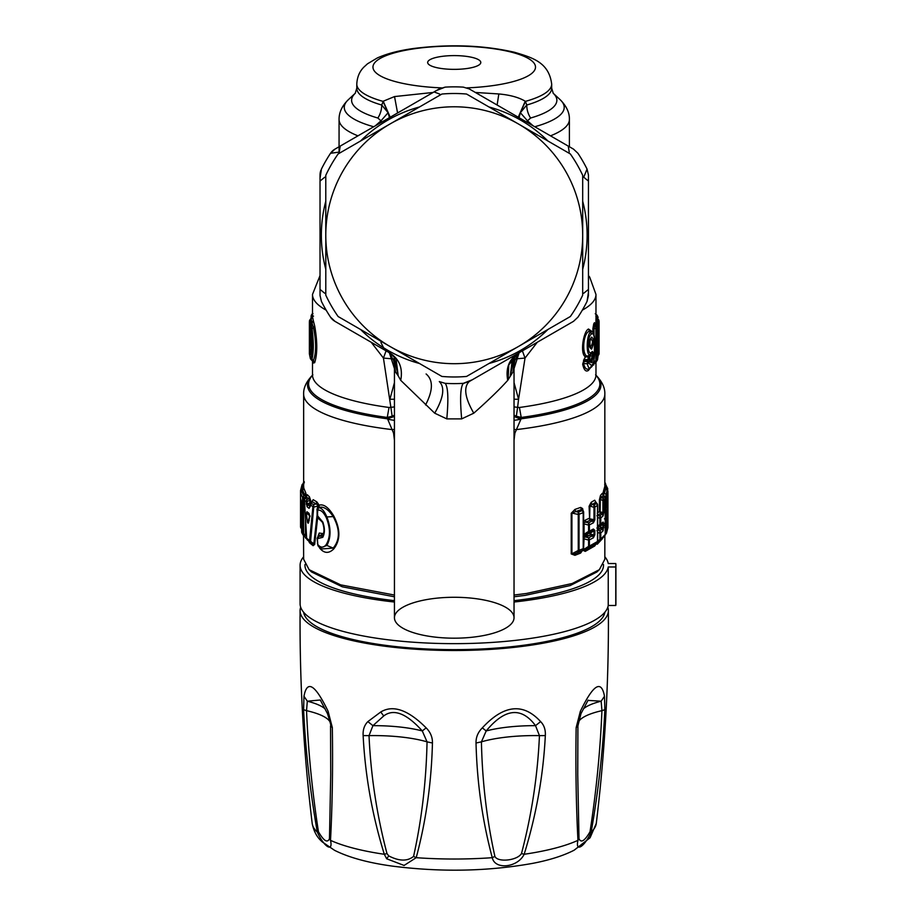 <?xml version="1.0" encoding="UTF-8"?>
<svg xmlns="http://www.w3.org/2000/svg" width="916" height="916" viewBox="0 0 916 916"><rect width="100%" height="100%" fill="white"/><g stroke="black" fill="none" stroke-linecap="round" stroke-linejoin="round"><path stroke-width="1.37" d="M367.854 721.613L372.938 725.655A67.898 17.576 180 0 1 422.287 730.945L426.146 727.865C408.158 709.843 393.021 704.553 380.747 711.995L367.854 721.613C364.362 725.151 362.793 729.812 363.137 735.582C365.198 775.692 372.251 815.251 384.308 854.273L386.689 858.784L404.082 865.448L416.207 857.685L413.574 856.391C407.437 861.452 399.158 861.28 388.739 855.899L386.976 853.54C376.797 814.851 370.808 775.543 369.022 735.628L372.938 725.655L383.724 715.946C393.64 708.366 406.498 713.369 422.287 730.945L427.051 741.846C426.203 781.44 421.715 819.614 413.574 856.391M386.976 853.54L384.308 854.273A142.117 36.777 180 0 1 330.516 840.35C332.348 804.878 332.955 767.287 332.325 727.602L328.123 711.331C315.15 684.447 307.1 679.42 303.975 696.252L303.608 709.671C305.509 750.181 310.077 790.989 317.302 832.094C323.921 846.922 333.367 852.819 330.516 840.35L329.474 838.655C327.459 843.27 323.783 840.968 318.459 831.774C312.196 791.298 308.223 750.925 306.539 710.656L307.318 701.198L320.257 699.996L320.669 700.694M607.812 607.182A154.14 39.892 180 0 1 608.373 610.537A154.14 39.892 180 0 1 380.335 645.62A154.14 39.892 180 0 1 300.093 610.537A154.14 39.892 180 0 1 300.666 607.182M309.494 352.74L310.077 354.961L311.016 352.981L310.444 350.759L309.494 352.74L309.413 349.053L310.444 350.759L312.241 348.298M466.565 94.039L518.456 123.992A128.446 128.446 0 0 1 582.69 235.24L582.69 295.158A141.74 141.74 0 0 1 570.347 316.524L466.565 376.442A141.74 141.74 0 0 1 441.901 376.442L390.01 346.477A128.446 128.446 0 0 1 325.821 238.263L325.787 295.158A141.74 141.74 0 0 0 338.119 316.524L390.01 346.477A128.446 128.446 0 0 0 582.69 235.24L582.69 175.311A141.74 141.74 0 0 0 570.347 153.957L518.456 123.992A128.446 128.446 0 0 0 390.01 123.992L441.901 94.039A141.74 141.74 0 0 1 466.565 94.039M325.821 238.263A128.446 128.446 0 0 1 325.787 235.24L325.787 175.311A141.74 141.74 0 0 1 338.119 153.957L390.01 123.992A128.446 128.446 0 0 0 325.787 235.24L325.787 238.263M310.982 333.848L311.371 350.13M311.028 350.416L311.474 352.614M589.583 346.271L590.534 346.992L589.915 346.603L589.984 339.515M589.549 346.088L591.53 349.122C588.656 347.221 588.656 343.237 591.53 337.18L591.599 337.122C594.129 339.012 594.129 342.996 591.599 349.065M310.73 353.897L310.077 354.961M310.673 331.18L309.528 326.256M310.593 354.858C311.967 349.122 311.967 341.05 310.593 330.619M310.719 353.897C311.898 349.248 311.852 341.588 310.604 330.916L310.077 328.134M310.364 328.5L309.413 327.985L309.494 325.901M590.316 354.137L590.316 354.927L592.515 353.015A2.656 0.687 180 0 0 593.545 352.637L592.274 351.469L591.267 353.358L592.515 353.015L592.515 355.751L590.774 360.217L589.24 359.851L588.083 357.572L588.496 359.049M591.53 349.122L590.602 346.935C593.087 342.836 593.087 340.214 590.602 339.08L591.599 337.122M466.977 68.517A26.575 6.881 0 0 0 477.557 59.185A26.575 6.881 0 0 0 441.489 56.448A26.575 6.881 0 0 0 430.909 65.78A26.575 6.881 0 0 0 466.977 68.517M310.077 319.707L311.978 328.363C313.73 341.485 313.73 351.79 311.978 359.278L311.062 357.549C312.848 350.851 312.848 341.542 311.062 329.611L309.39 321.997L309.39 353.839L310.387 358.728L309.39 353.839M312.596 313.432L311.188 316.112L311.096 318.619M311.062 357.549L310.203 357.801M597.564 359.484L596.957 360.103A2.656 0.687 0 0 1 595.858 360.549L595.858 362.141L594.839 362.931L593.98 362.015L592.904 362.438M598.606 350.485L598.64 350.908A2.656 1.775 -175 0 1 598.629 351.091L597.61 359.347A2.656 2.656 0 0 1 597.312 360.206L597.312 360.206A2.656 2.542 -151.2 0 0 597.312 360.206A2.656 2.542 -151.2 0 0 597.61 359.015L598.114 351.973C597.701 353.702 597.495 352.992 597.472 349.855L597.324 351.652M595.972 362.083L596.957 360.103L596.957 328.512A2.656 0.687 180 0 1 595.858 328.959L595.858 326.371A2.656 2.53 33.9 0 1 596.957 328.512L597.472 349.855M597.472 349.66L597.495 327.596A2.656 0.687 180 0 1 597.472 327.688L596.362 325.558L595.858 326.371L594.839 325.947L593.98 328.168A2.656 0.687 0 0 0 592.904 328.592L593.751 323.806L594.839 325.947L595.572 324.814L596.648 325.649L594.953 324.184M597.003 350.553L598.114 351.973M589.125 360.045L590.362 360.538L589.24 359.851M590.774 360.217L591.358 362.679L590.774 360.217M593.545 352.637L593.545 355.385L589.881 356.232L589.664 359.541L588.255 357.721M590.316 354.927L589.606 354.813L588.667 357.4M588.885 356.564L589.881 356.232L589.881 355.362L588.496 356.919L589.492 354.961M593.545 355.385L591.77 362.358M592.274 351.469L590.602 354.183M591.599 352.225L590.534 354.229L591.931 352.717M590.534 339.126L591.53 337.18M589.435 360.32L589.767 361.831L591.358 362.679M526.815 122.172L527.479 120.832L520.357 112.702L526.746 105.031A17.713 12.732 -106.1 0 0 530.604 118.027A102.638 26.564 0 0 0 553.207 93.249L553.115 93.169M533.169 125.836L527.479 120.832L530.604 118.027M518.376 117.294L525.44 101.367L526.746 105.031A97.451 25.224 0 0 0 551.684 88.188L553.23 93.272L560.191 99.741A109.977 28.465 0 0 1 534.761 126.752M519.029 117.672L520.357 112.702M480.076 95.184L573.508 149.125L577.939 153.293A148.381 148.381 0 0 1 587.053 169.071L588.45 175.002L587.053 169.071L588.45 175.002L587.053 169.071L583.732 177.223L588.45 181.07L588.45 175.002L588.45 295.479L587.053 301.398L588.45 292.238M588.45 282.884L588.45 289.41L583.732 293.246M573.508 149.125L570.702 147.51M562.607 142.827L568.252 146.091L569.225 152.09M474.431 91.921L469.175 88.886L463.347 87.134L469.175 88.886L518.593 117.42M337.764 147.51L334.958 149.125A13.293 13.293 0 0 0 330.527 153.293L334.958 149.125A13.293 13.293 0 0 0 330.527 153.293L334.958 149.125L330.527 153.293L339.252 152.09L340.214 146.091L334.958 149.125L439.302 88.886L445.13 87.134L436.497 90.512M389.598 117.58L434.047 91.921L439.726 94.085M324.733 293.246L320.028 289.41L320.028 295.479L320.028 175.002L321.424 169.071L320.028 178.231M320.028 181.07L320.028 187.585L320.028 181.07L324.733 177.223M320.028 295.479L321.424 301.398L320.028 295.479M389.437 117.672L388.109 112.702L381.732 105.031L383.22 101.229L394.533 96.569L433.108 92.459M390.09 117.294L383.025 101.367A97.451 25.224 0 0 1 356.793 84.157L356.793 88.188A97.451 25.224 0 0 0 381.732 105.031A17.713 12.732 -73.9 0 1 377.861 118.027L380.987 120.832L388.109 112.702M605.258 506.25L606.564 506.949L605.751 509.044L604.354 508.334M312.493 315.505L312.104 316.203L312.104 314.199L311.543 314.829A2.656 2.656 0 0 0 311.154 316.112L311.188 316.112M311.062 318.642L311.154 316.112L312.104 316.203L312.058 317.509M311.738 318.047L311.234 319.318L312.058 323.245L310.203 325.947M311.062 329.611L313.467 327.665C316.329 341.771 316.329 352.683 313.467 360.412L311.978 359.278L311.142 359.725M597.369 347.382L598.492 348.813A2.656 1.969 175.9 0 0 598.492 348.561L598.492 348.561A2.656 2.656 0 0 0 597.724 346.866L597.495 346.649M596.763 325.913L596.648 325.649A2.656 2.656 0 0 1 597.495 327.596A2.656 0.687 180 0 0 597.461 327.47M596.705 314.886L596.9 318.253M597.942 354L597.942 355.534L599.075 353.427L599.075 321.882A2.656 0.687 180 0 1 599.075 321.882A2.656 0.687 180 0 1 597.942 322.443L597.896 319.043L597.049 318.379L597.942 319.776A2.656 2.565 -1.6 0 1 599.075 321.871L599.075 353.439A2.656 0.687 -0 0 0 599.075 353.427M597.896 319.043L599.018 321.138M591.53 352.282C587.042 356.381 587.042 336.218 591.53 334.019L588.427 329.062L589.423 331.203L591.725 331.352M593.488 339.928L594.507 340.466C594.587 335.806 593.717 332.794 591.885 331.432L590.534 331.89C586.125 335.359 586.125 358.122 590.534 354.229L589.423 355.019C581.832 361.637 581.832 333.39 589.423 331.203L591.53 334.019M590.534 354.229L588.496 356.919M588.164 358.774L588.141 357.687M589.767 361.831L588.278 362.885L591.77 365.507C593.431 363.698 594.324 360.045 594.415 354.549L594.415 340.637C594.312 335.176 593.373 332.955 591.599 333.962M591.77 365.507L590.465 367.717L591.358 365.827M590.774 367.465L588.255 370.522L590.362 367.785C589.091 368.575 588.083 367.236 587.351 363.778L588.278 362.885A2.656 1.775 26.6 0 0 587.351 361.511L587.751 360.686L588.69 362.06M590.465 367.717L589.24 368.575C586.721 370.201 584.82 368.518 583.561 363.526L587.351 363.778L587.351 361.511L584.408 361.499L585.358 359.828L584.442 358.442L582.679 364.19C583.916 369.915 585.782 372.033 588.255 370.522M587.706 356.828L585.53 356.908L587.706 356.828L588.667 359.209L585.358 359.828L587.751 360.686L588.564 359.072L589.732 360.572M475.37 92.459L498.831 93.959C510.029 94.966 518.834 97.394 525.246 101.229L525.44 101.367A97.451 25.224 0 0 0 551.684 84.157C548.982 62.105 532.093 57.582 514.632 52.304C483.625 45.205 449.916 43.934 413.528 48.502C399.021 50.495 386.941 53.655 377.3 57.96L367.511 63.799L363.95 67.04C359.507 71.471 357.114 77.184 356.793 84.157M518.25 117.225L525.246 101.229M472.347 379.751L463.347 383.335L469.175 381.583L573.508 321.344L577.939 317.176A148.381 148.381 0 0 0 587.053 301.398L588.45 295.536M419.471 363.492A132.877 132.877 0 0 1 360.549 329.462M325.787 269.258A132.877 132.877 0 0 1 325.787 201.211M360.549 141.007A132.877 132.877 0 0 1 419.471 106.977M488.995 106.977A132.877 132.877 0 0 1 547.928 141.007M582.69 201.211A132.877 132.877 0 0 1 582.69 269.258M547.928 329.462A132.877 132.877 0 0 1 488.995 363.492M463.347 87.134A148.381 148.381 0 0 0 445.13 87.134L439.325 88.875M330.527 153.293A148.381 148.381 0 0 0 321.424 169.071L320.028 175.002A13.293 13.293 0 0 1 320.863 170.353A13.293 13.293 0 0 0 320.028 174.933L320.028 175.002A13.293 13.293 0 0 1 320.028 174.956M320.028 189.669L320.028 187.585L320.028 189.669M321.424 301.398A148.381 148.381 0 0 0 330.527 317.176L334.958 321.344L340.214 324.379M390.216 117.225L383.22 101.229M381.651 122.172L380.987 120.832L375.308 125.836M588.45 174.933L588.45 178.231M602.488 538.608L597.266 544.241L595.892 543.428L594.702 546.016L585.267 551.375L582.656 550.184L586.022 549.589L588.599 547.917L588.599 546.337A2.656 0.687 0 0 0 589.377 546.108L589.377 539.845A2.656 2.256 64.9 0 0 588.599 537.818L588.599 540.074A2.656 0.687 0 0 0 589.377 539.845L593.385 537.829L592.538 535.768L593.992 535.058L589.915 533.81L590.454 535.127L585.438 536.123L586.022 537.131L588.599 537.818L592.538 535.768L590.454 535.127L583.687 537.715L584.053 538.837A2.656 0.687 0 0 0 583.641 538.929M585.438 536.123L583.355 536.604L590.454 532.322L585.438 535.448M589.915 533.81L590.454 532.322L593.992 530.696A2.656 0.687 0 0 0 594.862 530.41L593.385 529.036L592.538 530.891L588.599 532.94L588.599 531.372A2.656 0.687 -0 0 0 589.377 531.143L593.385 529.036M597.415 528.395L599.877 526.024L596.888 528.005M599.144 526.608L597.656 528.143M606.564 517.048L606.758 517.586A2.656 0.687 0 0 0 607.709 517.105L607.503 515.101L606.426 518.296A2.656 2.542 -153.7 0 0 606.678 517.208L607.503 515.101M605.178 504.968L606.758 505.827L607.503 508.93L606.678 511.025L606.678 517.208A2.656 0.687 0 0 1 605.751 517.654L605.247 519.612M605.751 509.044L605.751 511.471A2.656 0.687 -0 0 0 606.678 511.025A2.656 2.542 26.5 0 0 605.751 509.044M606.564 502.071L606.758 502.621A2.656 0.687 0 0 0 607.709 502.128L607.503 500.125L606.426 503.331A2.656 2.542 -153.7 0 0 606.678 502.231L607.503 500.125M604.354 523.311L605.751 524.009L606.678 526.002L607.709 520.311L606.564 521.925L605.247 521.261M602.133 523.963L602.9 524.112A2.656 0.687 -0 0 0 603.85 523.723L603.072 522.051L602.259 523.86M597.587 532.414L599.865 533.284L599.865 530.914L600.77 532.952L603.072 530.891L602.133 528.841L600.621 528.211L597.415 529.127L599.865 530.914L602.9 527.96L600.335 526.895L600.621 525.2M600.335 526.895L600.621 528.211L596.888 530.73M587.969 700.397L601.159 701.198L601.938 710.656C600.255 750.891 596.282 791.264 590.018 831.774L591.163 832.094C584.545 846.922 575.099 852.819 577.95 840.35L578.992 838.655C581.019 843.27 584.694 840.968 590.018 831.774M578.992 838.655L577.744 774.718L577.904 726.056M494.892 856.391C486.751 819.648 482.263 781.462 481.427 741.846L486.19 730.945C504.888 708.32 521.33 706.557 535.528 725.655L539.444 735.628C537.669 775.486 531.681 814.793 521.49 853.54L524.17 854.273C517.654 867.692 494.858 870.131 492.27 857.685L494.892 856.391C497.72 862.666 517.311 860.571 521.49 853.54M300.093 610.537C299.578 681.779 303.608 752.734 312.196 823.404A142.117 36.777 180 0 0 317.302 832.094L318.459 831.774M330.573 726.056L330.722 774.718L329.474 838.655M339.069 147.865L339.069 151.163M312.963 313.57L312.104 314.199M313.535 316.146L312.299 316.054L312.264 317.085M312.528 315.905L310.364 319.432A2.656 2.565 -176.5 0 0 309.413 321.241A2.656 2.656 0 0 1 310.18 319.547L312.516 316.18M312.058 360.492L313.467 360.412L314.68 362.69C317.463 353.885 317.463 341.657 314.68 325.97L313.467 327.665L312.058 323.245L313.306 320.589L312.493 316.696L312.493 294.437A141.74 36.686 180 0 0 326.142 310.146M594.541 363.675L594.873 362.347M595.972 315.012L597.782 316.558A2.656 2.542 -25.1 0 1 598.011 317.6A2.656 0.687 180 0 1 598.034 317.68A2.656 2.656 0 0 0 597.782 316.558A2.656 2.542 -25.1 0 0 596.9 315.539L596.11 315.104L596.556 318.058M595.915 324.962L595.915 322.546A2.656 0.687 -0 0 1 597.049 322.008L597.106 319.363L595.972 317.257M588.427 356.965L588.083 357.572M582.679 364.19L584.408 361.499L583.515 360.125M573.508 321.344L518.227 353.255C508.998 359.347 505.495 368.381 507.739 380.335L512.937 372.01L514.036 364.499L514.036 617.739A59.792 20.45 0 0 1 482.904 635.681A59.792 20.45 0 0 1 394.441 617.739A59.792 20.45 0 0 1 425.562 599.785A59.792 20.45 0 0 1 514.036 617.739M334.958 321.344A13.293 13.293 0 0 1 330.527 317.176A13.293 13.293 0 0 0 334.958 321.344L390.239 353.255C399.468 359.347 402.971 368.381 400.727 380.335L398.174 375.766L393.846 356.072M507.739 380.335C499.999 389.014 488.675 399.971 473.778 413.185L461.664 418.887C459.855 398.62 460.416 386.77 463.347 383.335A148.381 148.381 0 0 1 445.13 383.335L439.302 381.583C445.096 387.308 443.562 397.842 434.699 413.185L400.727 380.335M588.45 181.07L588.45 187.585M583.149 536.936L583.641 537.715M583.149 536.455L588.599 532.94A2.656 2.256 -116 0 0 589.377 531.143L589.377 524.868L593.385 522.853L592.538 520.792L588.599 522.853L588.599 525.097A2.656 0.687 0 0 0 589.377 524.868A2.656 2.256 64.9 0 0 588.599 522.853L586.022 522.154L583.206 522.692M599.877 526.024A2.656 2.656 0 0 0 599.923 525.99A2.656 2.45 -129.6 0 1 599.888 526.013L599.865 524.479A2.656 0.687 0 0 0 600.77 524.147L603.072 522.051M605.751 504.155L605.751 502.678A2.656 0.687 0 0 0 606.678 502.231L606.678 496.048L607.926 491.503A2.656 0.687 180 0 1 607.926 491.491A2.656 0.687 180 0 1 607.926 491.503A2.656 2.656 0 0 0 607.182 489.648L605.751 496.495A2.656 0.687 0 0 0 606.678 496.048A2.656 2.542 26.5 0 0 605.751 494.067L604.354 493.358L603.564 494.583L604.228 496.449L602.9 498.075L602.9 500.514A2.656 0.687 -0 0 0 603.85 500.125L605.201 498.499A2.656 0.687 0 0 0 605.247 498.373A2.656 0.687 0 0 0 605.19 498.224M604.446 525.773L605.751 526.437L606.564 521.925L607.503 523.906M606.758 502.621L606.758 505.827L607.709 505.346L607.503 508.93M603.072 530.891L603.85 523.723M600.335 526.219L602.9 524.112L602.9 527.96L603.85 527.57M596.591 542.638L599.877 541.001L599.865 533.284A2.656 0.687 -0 0 0 600.77 532.952L600.77 539.123L605.201 534.543L605.201 498.499L604.228 496.449M312.196 823.404C314.738 836.342 321.195 840.682 322.26 841.918L334.5 850.288C348.813 857.49 368.003 862.758 392.059 866.078C440.665 872.318 487.449 871.437 532.414 863.41C549.337 860.181 563.248 855.784 574.149 850.197L590.076 837.774L596.282 823.404A142.117 36.777 180 0 1 591.163 832.094C598.4 790.955 602.957 750.147 604.858 709.671L601.938 710.656A70.864 18.343 180 0 0 578.202 722.369M604.858 709.671L604.491 696.252L601.159 701.198A67.898 17.576 180 0 0 583.332 708.927M426.146 727.865C430.486 732.239 432.592 737.288 432.444 743.013C431.436 782.745 426.032 820.976 416.207 857.685A142.117 36.777 180 0 0 492.27 857.685C482.446 820.999 477.03 782.768 476.022 743.013C475.885 737.288 477.98 732.239 482.331 727.865C503.789 704.679 523.231 702.595 540.623 721.613C544.104 725.151 545.673 729.812 545.329 735.582C543.28 775.634 536.226 815.206 524.17 854.273A142.117 36.777 180 0 0 577.95 840.35C576.118 804.901 575.523 767.322 576.153 727.602L580.343 711.331L580.721 713.965M580.343 711.331C593.316 684.447 601.365 679.42 604.491 696.252M576.153 727.602L577.916 725.873L581.007 713.598L588.141 700.122M545.329 735.582L539.444 735.628A70.864 18.343 180 0 0 481.427 741.846L476.022 743.013M540.623 721.613L535.528 725.655A67.898 17.576 180 0 0 486.19 730.945L482.331 727.865M432.444 743.013L427.051 741.846A70.864 18.343 180 0 0 369.022 735.628L363.137 735.582M332.325 727.602L330.55 725.873C331.432 727.029 330.413 722.942 327.47 713.598L320.417 700.259M328.123 711.331L327.756 713.965M303.975 696.252L307.318 701.198A67.898 17.576 180 0 1 325.146 708.927M303.608 709.671L306.539 710.656A70.864 18.343 180 0 1 330.264 722.369M308.841 520.448L307.913 522.063L309.471 517.013L309.001 513.361L309.528 517.368L308.795 521.284C308.589 523.448 308.142 523.757 307.467 522.223L306.368 513.475L306.997 511.735L309.001 513.361M310.066 515.891L306.837 513.315L307.455 512.685L309.436 514.288M307.398 512.651L309.368 514.242M307.467 522.223L306.368 513.475M314.68 325.97L313.306 320.589M314.68 362.69L313.306 363.068L312.745 361.328M312.997 361.705L313.306 363.068M595.995 375.239A146.709 37.968 180 0 1 524.57 418.337A146.709 37.968 180 0 1 521.09 418.807L521.227 417.444L516.326 416.219L517.597 407.345L519.429 407.471A141.74 36.686 0 0 0 522.189 407.093A141.74 36.686 0 0 0 595.972 374.896L595.972 362.06L594.45 363.251M593.007 364.202L593.751 364.969M593.751 323.806L594.473 322.684L595.572 324.814M594.473 322.684L594.988 324.23M595.915 322.546L595.961 318.264L596.797 319.718L596.785 320.875L595.927 320.554M595.915 316.283L597.049 318.379M584.442 358.442L585.53 356.908C579.702 353.897 583.423 331.271 588.427 329.062M591.633 331.26L588.496 329.016M589.664 368.243L588.667 370.201M522.383 350.862L525.028 358.064L537.268 342.275M520.059 351.458L521.925 349.58M514.632 356.072L510.292 375.766L512.353 359.038M461.664 418.887L446.802 418.887C448.611 398.62 448.061 386.77 445.13 383.335L439.302 381.583M373.614 343.66L390.239 353.255L373.614 343.66M388.418 351.458L386.895 349.786M389.357 352.752L395.54 372.01L398.174 375.766L396.113 359.038L390.239 353.255M383.575 347.771L380.919 342.481M386.083 350.862L383.438 358.064L371.209 342.275M583.687 535.459A2.656 1.397 13.1 0 0 583.641 535.471L584.053 534.314L583.297 535.207M593.385 537.829L594.862 534.772L594.862 530.41M589.915 533.478L593.992 530.696L593.992 535.058L594.862 534.772M583.641 523.952A2.656 0.687 0 0 1 584.053 523.86L588.599 525.097L588.599 531.372L584.053 534.314L584.053 523.86L583.149 521.96L585.267 520.128L586.022 522.154L590.454 520.151L590.454 518.994L594.862 519.796L593.385 522.853M594.862 519.796L594.862 507.052A2.656 2.347 60 0 0 593.992 504.979L592.034 504.373L591.186 502.3L589.091 506.296A2.656 0.687 180 0 1 589.915 506.044L593.992 507.327L593.992 520.082L592.538 520.792L590.454 520.151L589.629 519.452L589.915 506.044L595.618 502.3L596.556 503.365L593.992 504.979L593.992 507.327A2.656 0.687 0 0 0 594.862 507.052L597.472 505.449A2.656 0.687 180 0 0 597.656 505.197A2.656 2.656 0 0 0 596.98 503.434L595.869 502.231M603.85 512.594L603.85 500.125A2.656 2.496 42.5 0 0 602.9 498.075L601.446 497.468L600.335 499.426L602.9 500.514L602.9 512.983L599.865 515.937L598.148 515.284L600.621 513.246L600.621 512.033L603.85 512.594L603.072 515.914L600.77 517.975A2.656 0.687 -0 0 1 599.865 518.307L597.587 517.437M597.266 513.246L599.408 511.46L602.133 513.865L603.072 515.914M605.751 534.108L606.678 532.185L605.247 534.623L605.751 532.62A2.656 0.687 0 0 0 606.678 532.185L607.926 527.605L607.926 491.503L605.785 488.297L604.354 493.358L603.426 491.365L602.865 494.308A2.656 1.912 -7 0 0 602.842 494.548M394.441 406.899L390.88 407.345L392.14 416.219L387.25 417.444L387.376 418.807L394.441 415.784M393.972 359.003L383.438 358.064L390.88 407.345L389.037 407.471L387.25 417.444A145.633 37.693 0 0 1 312.459 375.365M309.997 506.353L307.135 504.086L306.975 501.579L309.711 500.342L310.112 503.548L307.982 504.716L307.078 506.766L306.059 501.567L304.467 499.953L306.642 538.207L309.597 540.589L312.917 506.582L310.364 504.968L309.081 508.334L307.078 506.766M311.039 505.117L309.574 504.018L309.574 503.01L306.207 504.075M309.242 520.425L308.795 521.284L309.242 520.425M309.963 516.51L309.528 517.368L309.963 516.51M307.455 512.685L306.997 511.735L307.455 512.685M301.673 531.635A2.656 0.687 0 0 0 301.65 531.727A2.656 0.687 0 0 0 301.673 531.807L302.555 533.41L302.555 497.548L300.711 493.06A2.656 0.687 180 0 1 300.711 493.037A2.656 0.687 180 0 1 300.723 492.991M300.711 498.888A2.656 0.687 180 0 0 300.711 498.922L300.711 498.922A2.656 2.656 0 0 0 300.757 499.403L300.711 498.957A2.656 0.687 180 0 1 300.711 498.922L301.673 505.094M300.757 499.403L301.307 500.995M596.007 375.365A145.633 37.693 0 0 1 524.055 417.055A145.633 37.693 0 0 1 521.227 417.444L519.429 407.471M394.441 415.211L392.14 416.219M394.441 382.636L389.907 399.25L394.441 399.239M514.036 382.636L518.571 399.25L525.028 358.064L514.506 359.003M514.036 399.239L518.571 399.25L517.597 407.345L514.036 406.899M516.326 416.219L514.036 415.211M519.235 352.683L514.907 360.332L514.036 364.373M519.109 352.752L512.937 372.01M469.175 381.583C463.382 387.308 464.916 397.842 473.778 413.185M446.802 418.887L434.699 413.185M395.54 372.01L394.441 364.499L394.441 617.739M394.441 364.339L393.559 360.343L389.231 352.683M583.034 549.245L583.526 549.634L582.954 549.428M578.259 552.142L582.347 550.573L583.206 548.684L583.206 512.697L579.049 514.231A2.656 0.687 180 0 1 578.259 514.426L578.259 550.493A2.656 0.687 0 0 0 579.049 550.298L583.206 548.684A2.656 0.687 180 0 0 583.641 548.318L583.641 512.319A2.656 0.687 180 0 1 583.206 512.697L582.347 510.521L578.259 512.09A2.656 2.084 70.7 0 1 579.049 514.231L579.049 550.298L578.259 552.142L578.259 550.493L571.916 553.791L575.695 553.482L578.259 552.142M578.259 512.09L578.259 514.426L571.916 513.097L575.695 511.563L578.259 512.09M594.702 546.016L596.556 543.406L588.599 547.917A2.656 2.256 -116 0 0 589.377 546.108L597.472 541.516L597.472 505.449L596.854 504.201M602.385 523.746L599.923 525.99A2.656 2.45 -129.6 0 0 600.77 524.147L600.77 517.975A2.656 2.45 51 0 0 599.865 515.937L599.865 524.479L597.587 526.276M602.27 493.335L603.243 495.384L601.446 497.468L600.495 495.419L602.27 493.335L603.999 495.968M607.274 489.82L604.835 486.167L604.835 394.086A150.602 38.976 0 0 1 526.437 428.299A150.602 38.976 180 0 1 515.8 429.661L514.036 429.26M605.018 482.812L606.621 487.117L606.621 489.808M597.266 544.241L598.148 542.364L604.732 535.986A2.656 2.519 -143.7 0 0 605.201 534.543A2.656 0.687 0 0 0 605.247 534.417A2.656 0.687 0 0 0 605.201 534.28M599.923 540.967A2.656 2.656 0 0 1 599.877 541.001L600.77 539.123A2.656 0.687 -0 0 1 599.865 539.455L597.415 541.39M595.423 544.276L596.591 543.394A2.656 2.656 0 0 0 597.656 541.264A2.656 0.687 180 0 1 597.472 541.516A2.656 2.393 -124 0 1 596.556 543.406L596.648 543.337M604.881 612.22A150.774 39.022 180 0 1 526.517 644.853A150.774 39.022 180 0 1 303.597 612.22M301.501 491.148L302.509 484.186M302.841 490.61L302.944 489.419L301.501 491.033A2.656 0.687 180 0 1 300.551 490.507A2.656 0.687 180 0 1 300.551 490.495L300.551 526.608A2.656 0.687 0 0 0 300.551 526.62A2.656 0.687 0 0 0 301.501 527.147L301.501 502.186M306.379 535.574A2.656 0.687 180 0 0 305.475 535.288L304.65 536.238L303.654 535.448L303.654 495.407L301.501 491.228M309.574 503.01L310.742 502.186L310.604 500.331L308.497 498.842L306.975 499.529L306.059 501.567L306.975 501.579L306.975 499.529L305.417 497.903L306.356 496.758L306.047 497.468L305.612 496.518L305.165 497.903M305.646 498.499L305.177 497.354L303.654 497.995A2.656 0.687 180 0 1 302.555 497.548L304.65 494.984L305.612 496.518L306.402 496.403M310.799 505.414L309.081 508.334M310.925 504.773L310.272 506.021M311.016 503.708L312.345 501.716L316.112 503.926L313.719 504.579L312.917 506.582A2.656 1.225 -174.1 0 0 313.719 507.143L313.719 504.579L311.051 503.411M310.18 506.227L310.203 504.487A2.656 2.656 0 0 1 310.902 502.918L313.203 499.689L316.89 501.934L316.112 503.926L318.425 505.414L318.31 507.899L319.043 505.54L317.497 506.09L317.863 508.517M326.222 544.608L326.875 545.455C331.077 537.589 331.077 528.097 326.875 516.967L326.222 517.54C323.508 512.055 320.68 509.605 317.715 510.201L317.417 515.685L322.764 521.983C324.94 528.017 324.94 533.135 322.764 537.337L317.417 538.677L317.715 544.459C320.68 547.963 323.508 548.008 326.222 544.608C330.493 537.188 330.493 528.166 326.222 517.54M317.417 538.677A2.656 0.687 -0 0 1 317.119 538.356L317.955 545.741L320.176 547.974L326.875 545.455L333.195 548.089C340.099 539.81 340.099 529.299 333.195 516.578L326.875 516.967C324.207 510.704 321.424 507.636 318.516 507.773L317.715 510.201M318.516 546.176L317.715 544.459M306.642 538.15L306.551 538.184A2.656 2.656 0 0 0 307.421 539.993L310.467 542.455L313.719 507.143L317.497 506.09L317.417 510.956M317.119 514.918L313.845 543.818L309.597 540.589A2.656 2.416 -53.9 0 0 310.467 542.455L313.123 545.696L314.68 544.402L317.646 517.54M316.97 509.056L317.119 511.197M304.467 499.907L304.868 498.567M303.448 535.299A2.656 2.53 -32.2 0 1 302.921 534.715L302.921 534.715A2.656 2.53 -32.2 0 1 302.555 533.41A2.656 0.687 0 0 0 303.654 533.856L305.475 535.288L305.475 520.105M394.441 596.785L342.275 586.801L311.612 572.008L309.139 569.706L303.643 559.264L303.528 535.391L304.696 536.295M301.65 527.307L301.65 528.841M514.036 431.596L514.895 433.119L521.09 418.807L514.036 415.784M312.47 375.239A146.709 37.968 180 0 0 387.376 418.807L394.441 416.425M394.441 433.085L393.571 433.119L387.72 419.242L394.441 420.398M514.036 420.398L520.757 419.242L514.036 416.425M582.622 550.298L580.618 553.081L581.477 551.192L575.695 553.482L574.939 555.314L571.229 553.94L571.916 553.791L571.916 513.097A2.656 0.687 -0 0 0 571.229 513.258L574.939 509.422L575.695 511.563L581.477 509.617L582.347 510.521M581.477 509.617L582.931 510.624L581.477 509.617L580.618 507.43L582.622 508.563L582.931 510.624M585.267 520.128L589.091 518.364L590.454 518.994M589.091 506.296L589.629 519.452M591.186 502.3L594.702 500.205L595.995 502.334M597.656 514.655L598.148 515.284L596.888 515.754M600.117 512.834L600.335 499.426A2.656 0.687 180 0 0 599.408 499.781L599.408 511.46L600.621 512.033M605.636 488.171L605.808 486.705L606.621 487.117A2.656 2.565 -10.6 0 1 607.709 488.755L607.709 488.755A2.656 2.565 -10.6 0 1 607.755 489.213A2.656 0.687 180 0 1 607.755 489.247A2.656 0.687 180 0 1 607.193 489.659M604.686 484.61L605.808 486.705L604.835 483.682M595.618 544.115L586.022 549.589L585.267 551.375M312.894 374.839C306.482 381.274 303.391 387.686 303.643 394.086A150.602 38.976 180 0 0 392.666 429.661L394.441 429.26M304.341 482.434L302.601 484.083A2.656 2.656 0 0 0 302.04 484.839A2.656 2.542 -153.7 0 1 302.715 484.003L304.112 482.675L302.692 487.827L303.333 489.384M302.04 484.839L300.551 490.495L303.643 485.858L303.791 488.114L301.845 490.953A2.656 2.565 169.4 0 0 300.711 493.06A2.656 2.656 0 0 1 301.616 491.033L303.688 488.377L303.665 489.35M302.658 490.232L304.65 494.984L305.749 492.842L306.517 496.369L307.307 494.709L306.356 496.758L308.497 498.842L309.413 496.804L307.307 494.709M310.112 503.548L310.742 502.186L311.658 502.895M318.619 507.636L317.119 510.647L317.119 515.376L318.642 518.708M320.153 547.963L321.527 548.959L333.195 548.089L333.756 548.913C340.546 540.165 340.546 529.185 333.756 515.971L333.195 516.578C328.237 509.193 323.497 506.147 318.997 507.43L319.26 505.323L316.89 501.934M323.085 534.967L323.085 533.639L322.1 533.478L321.333 535.173L318.436 535.494L318.791 536.329L321.333 535.173L322.329 536.123L318.791 536.329L318.001 538.013M317.119 538.356L318.459 535.471M322.558 535.917L323.165 535.196L322.764 537.337M323.165 522.899L322.764 521.983M322.421 536.055L322.741 535.654C324.447 532.23 324.39 527.879 322.558 522.589L318.001 516.933M318.436 518.135L321.333 520.345L318.619 518.696M314.68 544.402L312.276 543.852L307.421 539.993M394.441 440.23L393.571 433.119L394.441 431.596M514.036 440.23L514.895 433.119L514.036 433.085M580.618 553.081L574.939 555.314M574.939 509.422L580.618 507.43M583.149 511.208L582.622 508.563M594.702 500.205L596.202 502.964M600.495 495.419L599.408 499.781M603.426 491.365L604.835 486.327L605.785 488.297M615.77 605.487L615.77 566.981A161.674 41.838 0 0 0 615.907 565.252L615.907 603.758A161.674 41.838 180 0 1 615.77 605.487L608.235 605.487A154.14 39.892 180 0 1 589.503 622.891A154.14 39.892 180 0 1 416.104 642.414A154.14 39.892 180 0 1 300.093 603.758L300.093 565.252A154.14 39.892 180 0 1 303.643 556.756M303.643 485.858L303.643 394.086M303.791 488.114L305.749 492.842M310.604 500.331L309.413 496.804M313.203 499.689L311.772 501.876M318.997 507.43L319.26 505.323M333.756 515.971C328.89 507.842 324.23 504.189 319.798 505.014M333.756 548.913C328.89 553.722 324.23 553.493 319.798 548.237L319.111 547.081M318.15 535.734L319.26 533.043L318.436 535.494M322.1 533.478L319.26 533.043M323.085 533.639L323.772 532.7M323.085 522.784L318.917 518.914M322.1 522.028L321.436 520.46M308.623 540.909L309.539 542.81L313.123 545.696M309.539 542.81L308.829 541.196M306.482 537.211L305.749 538.276L304.65 536.238M305.749 538.276L304.696 536.364M514.036 595.045L526.437 593.476L572.179 583.503L599.327 569.706L604.835 559.264L604.835 535.849M615.77 566.981L608.235 566.981A154.14 39.892 180 0 1 589.503 584.385A154.14 39.892 180 0 1 514.036 602.03M608.235 566.981L608.235 605.487M394.441 602.03A154.14 39.892 180 0 1 300.093 565.252M615.907 565.252A161.674 41.838 0 0 0 615.77 563.535L608.235 563.535A154.14 39.892 180 0 0 604.835 556.756M309.139 569.706L340.706 584.877L394.441 595.045M514.036 596.785L525.212 595.366L570.176 585.564L596.866 572.008L599.327 569.706M603.484 564.485A149.274 38.632 180 0 1 525.795 599.167A149.274 38.632 180 0 1 514.036 600.656M394.441 600.656A149.274 38.632 180 0 1 304.994 564.485M310.364 329.52L310.902 349.259M309.413 349.053L309.413 327.985M598.011 317.772L598.034 317.68A2.656 0.687 180 0 1 596.957 318.241M441.489 87.879A81.272 21.034 180 0 1 374.152 70.692A81.272 21.034 180 0 1 415.269 48.64A81.272 21.034 180 0 1 525.555 57.021A81.272 21.034 180 0 1 493.197 85.566A81.272 21.034 180 0 1 466.977 87.879M355.351 93.169L355.248 93.272A102.638 26.564 0 0 0 377.861 118.027M596.053 361.992L597.312 360.206M593.98 335.038L593.98 328.168L595.858 328.959L595.858 360.549L593.98 362.015L593.98 360.56M598.354 353.908A2.656 0.687 -0 0 0 599.075 353.439A2.656 2.656 0 0 1 598.171 355.431M597.049 326.119L597.049 322.008L597.942 322.443L597.942 347.118M550.493 135.843A115.164 29.804 0 0 0 569.397 119.469C569.58 112.668 566.5 106.096 560.191 99.741M373.705 126.752A109.977 28.465 180 0 1 348.286 99.741C342.046 105.901 338.977 112.473 339.069 119.469A115.164 29.804 180 0 0 357.984 135.843M606.758 517.597L606.758 520.803L605.178 519.945M605.957 518.96A2.656 2.542 -153.7 0 0 606.426 518.296A2.656 2.656 0 0 1 605.877 519.051M604.446 510.796L605.751 511.471L605.751 517.654L604.446 518.891M386.689 858.784L388.739 855.899M310.341 320.039L312.493 316.696M497.125 105.019L498.831 93.959M397.578 112.977L394.533 96.569M605.957 503.983A2.656 2.542 -153.7 0 0 606.426 503.331A2.656 2.656 0 0 1 605.877 504.075M607.709 520.311L607.709 517.105M607.709 505.346L607.709 502.128M605.247 533.101L605.751 526.437A2.656 0.687 -0 0 0 606.678 526.002L606.678 532.185M380.747 711.995L383.724 715.946M582.324 310.146A141.74 36.686 0 0 0 595.972 294.437L589.675 277.056L588.45 275.579M592.904 332.462L592.904 328.592M584.053 538.837L588.599 540.074L588.599 546.337L583.526 549.634L584.053 538.837M604.423 496.323L605.751 496.495L605.751 502.678L604.446 503.915M301.914 532.849L301.673 505.266M312.367 375.709L312.493 374.896A141.74 36.686 0 0 0 389.037 407.471M517.964 353.416L508.769 364.946L508.117 379.888M426.112 373.968C433.314 380.037 433.131 390.365 425.562 404.964M604.835 482.675L607.709 488.755A2.656 2.656 0 0 1 607.755 489.247M607.903 527.925A2.656 2.565 -177.2 0 0 607.926 527.605L607.926 527.605A2.656 0.687 -0 0 0 607.926 527.593L607.926 491.491M304.238 481.621L303.265 483.568M307.558 540.108L306.551 538.184L304.398 499.93A2.656 2.656 0 0 1 304.994 498.121L306.551 496.69M301.192 528.292A2.656 2.565 2.8 0 1 300.551 526.631L300.551 490.507A2.656 2.656 0 0 1 300.551 490.381M317.726 542.65L317.417 543.394M317.726 514.941L317.417 515.685M571.229 553.94L571.229 513.258M310.238 328.993L309.516 326.256M590.728 338.977C590.889 335.554 588.69 347.679 589.824 347.05L589.583 346.809M551.684 88.188L551.684 84.157M355.248 93.272L356.793 88.188M312.116 313.948L311.543 314.829M312.413 360.996L310.387 358.728M598.492 348.561L598.64 350.691A2.656 2.656 0 0 1 598.629 351.091M595.972 362.072A2.656 2.656 0 0 0 596.556 361.454M597.289 315.585A2.656 2.656 0 0 0 596.614 314.795L595.251 313.707M599.075 321.882A2.656 2.656 0 0 0 599.075 321.814L599.007 320.875A2.656 2.656 0 0 0 597.999 319.054L595.927 316.57M569.397 146.755L569.397 119.469M355.271 93.249L348.286 99.741M339.069 146.755L339.069 119.469M577.744 772.165L577.916 725.873M330.722 774.65L330.55 725.873M591.908 331.455L591.358 331.042L591.713 331.878M594.507 340.466L594.507 354.377C594.049 362.198 592.847 366.526 590.9 367.373M320.028 275.579L312.493 294.437M312.39 360.973L313.054 361.82M604.732 535.986A2.656 2.656 0 0 0 605.247 534.417L605.247 498.373A2.656 2.656 0 0 0 604.537 496.564L602.854 494.743M596.282 823.404C604.858 752.734 608.9 681.779 608.373 610.537M301.467 501.888L301.65 531.727A2.656 2.656 0 0 0 301.902 532.849L302.921 534.715A2.656 2.656 0 0 0 303.528 535.391M312.493 374.896L312.493 361.064M595.972 361.969L595.972 360.87M595.972 317.383L595.972 294.437M518.227 353.255L512.365 359.026M463.347 383.335L464.08 383.277M596.11 375.709L595.972 374.896M605.545 483.396A2.656 2.656 0 0 0 604.938 482.721L604.835 482.64M605.877 534.028A2.656 2.656 0 0 0 606.426 533.272L607.915 527.731A2.656 2.656 0 0 0 607.926 527.605M303.643 482.263A2.656 2.656 0 0 0 303.23 483.488M300.551 526.62A2.656 2.656 0 0 0 301.295 528.463M581.671 551.077L582.519 550.47A2.656 2.656 0 0 0 583.641 548.318M583.641 512.319A2.656 2.656 0 0 0 582.885 510.464L582.53 510.143M597.656 541.264L597.656 505.197M595.572 374.839C601.995 381.274 605.075 387.686 604.835 394.086M311.909 501.842L311.875 502.495"/></g></svg>
